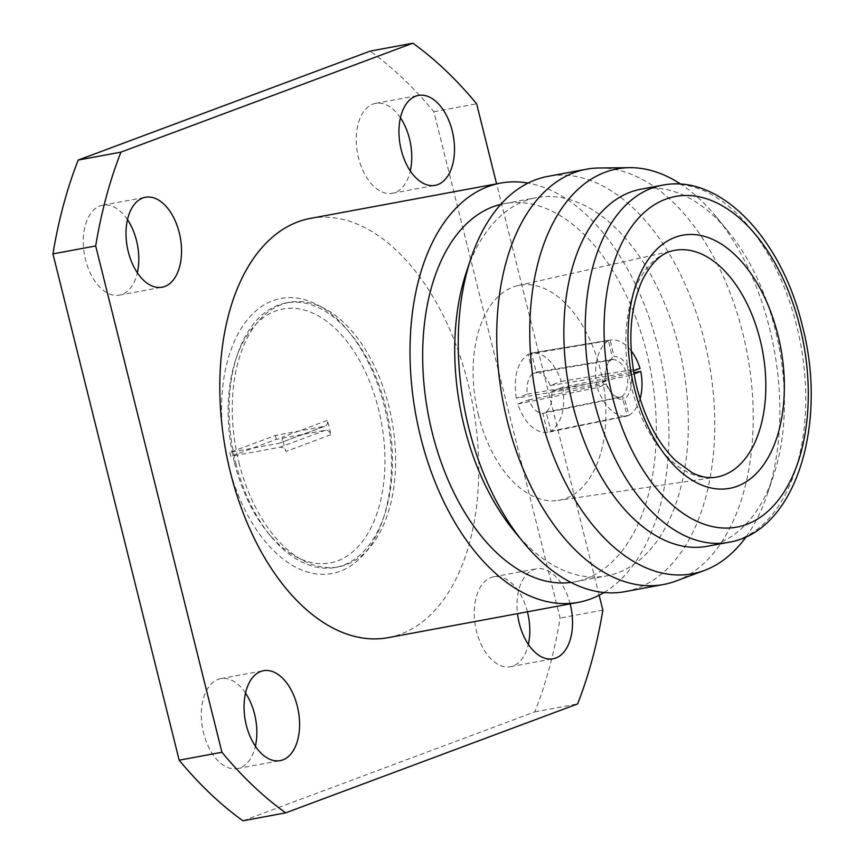 <?xml version="1.0" encoding="UTF-8"?>
<svg xmlns="http://www.w3.org/2000/svg" width="864" height="864" viewBox="0 0 864 864"><rect width="100%" height="100%" fill="white"/><g stroke="black" fill="none" stroke-linecap="round" stroke-linejoin="round"><path stroke-width="0.65" stroke-dasharray="4.32 3.24" d="M229.846 452.434A40.889 24.095 79.5 0 0 230.299 454.388A40.889 24.095 79.5 0 0 230.818 456.332L279.968 447.206C282.625 447.055 284.602 448.481 285.898 451.483A40.889 24.095 -100.5 0 1 283.738 444.474A40.889 24.095 -100.5 0 1 282.323 437.184C282.604 440.467 281.491 442.508 278.996 443.308L325.123 426.157L275.378 435.434L229.846 452.434L278.996 443.308L324.54 426.308C327.1 425.488 327.974 423.533 327.164 420.444A40.889 24.095 -100.5 0 1 330.728 434.754C329.972 431.557 328.234 430.045 325.512 430.218L276.35 439.344L230.818 456.332M234.544 462.834A129.136 76.086 79.5 0 0 268.11 532.969A129.136 76.086 79.5 0 0 359.035 545.692A129.136 76.086 79.5 0 0 378.518 409.104A129.136 76.086 79.5 0 0 308.113 311.224A129.136 76.086 79.5 0 0 235.85 359.208A129.136 76.086 79.5 0 0 234.544 462.834M235.818 463.158A134.514 79.25 79.5 0 0 270.778 536.22A134.514 79.25 79.5 0 0 335.351 567.432A134.514 79.25 79.5 0 0 385.787 407.192A134.514 79.25 79.5 0 0 286.254 302.918A134.514 79.25 79.5 0 0 237.179 355.223A134.514 79.25 79.5 0 0 235.818 463.158M238.95 462.575A134.514 79.25 79.5 0 0 338.483 566.849A134.514 79.25 79.5 0 0 369.004 548.467A134.514 79.25 79.5 0 0 388.919 406.609A134.514 79.25 79.5 0 0 324.475 308.545A134.514 79.25 79.5 0 0 289.386 302.335A134.514 79.25 79.5 0 0 238.95 462.575M384.512 406.868A139.892 82.426 79.5 0 0 317.488 304.873A139.892 82.426 79.5 0 0 238.68 332.726A139.892 82.426 79.5 0 0 228.539 465.07A139.892 82.426 79.5 0 0 363.809 554.396A139.892 82.426 79.5 0 0 384.512 406.868M127.472 219.629A45.738 26.946 79.5 0 0 102.686 205.211A45.738 26.946 79.5 0 0 85.536 259.686A45.738 26.946 79.5 0 0 119.383 295.142A45.738 26.946 79.5 0 0 137.333 272.786M400.421 117.774A45.738 26.946 79.5 0 0 375.635 103.356A45.738 26.946 79.5 0 0 358.495 157.831A45.738 26.946 79.5 0 0 392.332 193.288A45.738 26.946 79.5 0 0 410.292 170.932M245.516 693.068A45.738 26.946 79.5 0 0 220.73 678.65A45.738 26.946 79.5 0 0 203.58 733.126A45.738 26.946 79.5 0 0 237.416 768.582A45.738 26.946 79.5 0 0 255.377 746.226M570.154 603.882A45.738 26.946 79.5 0 0 536.425 568.858A45.738 26.946 79.5 0 0 517.504 613.645M527.418 611.809A45.738 26.946 79.5 0 0 493.679 576.796A45.738 26.946 79.5 0 0 476.528 631.271A45.738 26.946 79.5 0 0 510.376 666.727A45.738 26.946 79.5 0 0 528.336 644.371M388.184 637.654A213.203 125.615 79.5 0 0 468.126 383.681A213.203 125.615 79.5 0 0 310.36 218.408M604.044 592.51A213.203 125.615 79.5 0 0 658.336 348.376A213.203 125.615 79.5 0 0 528.044 183.082M570.964 582.422A192.348 113.335 79.5 0 0 574.592 581.85A192.348 113.335 79.5 0 0 646.715 352.706A192.348 113.335 79.5 0 0 504.382 203.602A192.348 113.335 79.5 0 0 500.785 204.368M514.307 531.274A192.348 113.335 79.5 0 0 606.647 575.899A192.348 113.335 79.5 0 0 678.769 346.756A192.348 113.335 79.5 0 0 536.436 197.651A192.348 113.335 79.5 0 0 466.268 272.441M625.05 591.635A211.183 124.427 79.5 0 0 704.236 340.07A211.183 124.427 79.5 0 0 547.96 176.364M675.853 581.072A211.183 124.427 79.5 0 0 742.705 332.921A211.183 124.427 79.5 0 0 599.173 167.983M746.237 536.641A205.902 121.316 79.5 0 0 767.513 493.7A205.902 121.316 79.5 0 0 769.597 328.482A205.902 121.316 79.5 0 0 716.083 216.637A205.902 121.316 79.5 0 0 680.81 184.194M707.27 546.275A181.591 106.996 79.5 0 0 773.518 475.664A181.591 106.996 79.5 0 0 775.364 329.962A181.591 106.996 79.5 0 0 728.158 231.314A181.591 106.996 79.5 0 0 640.991 189.194M478.537 415.465A109.318 64.411 -100.5 0 1 518.141 285.53A109.318 64.411 -100.5 0 1 600.426 369.986A109.318 64.411 -100.5 0 1 558.025 500.44A109.318 64.411 -100.5 0 1 478.537 415.465M242.946 820.8L534.848 711.871A430.445 253.616 79.5 0 0 560.12 618.052L433.879 111.737A430.445 253.616 79.5 0 0 370.116 51.138M599.152 595.231L496.584 183.848M433.879 111.737L476.626 103.799M602.856 610.114L560.12 618.052M534.848 711.871L577.595 703.933M547.549 432.421C534.881 433.058 524.923 423.598 517.687 404.039L528.682 399.924C532.289 408.467 536.998 412.938 542.797 413.338L547.549 432.421L627.232 415.984L622.933 399.589A25.553 14.785 -101.7 0 1 612.522 394.168A25.553 14.785 -101.7 0 1 606.625 384.102L605.977 383.983A22.864 13.23 78.3 0 0 611.075 392.526A22.864 13.23 78.3 0 0 620.093 397.397L622.933 399.589M516.24 398.228C513.313 377.06 517.266 362.405 528.066 354.283L532.829 373.367C528.196 377.654 526.338 384.577 527.234 394.124L516.24 398.228L596.624 384.642L605.891 381.143A25.553 14.72 -99.6 0 1 607.435 364.381A25.553 14.72 -99.6 0 1 612.349 357.167L610.816 360.191A22.864 13.165 80.4 0 0 606.658 366.444A22.864 13.165 80.4 0 0 605.221 380.948L605.891 381.143M610.157 340.06L531.414 353.03C544.093 352.393 554.051 361.854 561.287 381.413L550.282 385.528C546.674 376.985 541.976 372.514 536.177 372.114L531.414 353.03L610.254 340.049A42.368 25.412 80.6 0 0 610.157 340.06L614.056 356.53A25.553 15.325 -99.4 0 1 630.353 372.017L626.67 372.946A22.864 13.716 80.6 0 0 612.565 359.532L614.056 356.53M562.734 387.223C565.65 408.391 561.708 423.047 550.897 431.168L546.145 412.085C550.768 407.797 552.636 400.874 551.729 391.327L562.734 387.223L633.733 372.827M276.35 439.344A40.889 24.095 79.5 0 0 275.378 435.434M621.842 396.738A22.864 13.77 78.5 0 0 627.426 375.98L631.098 374.976A25.553 15.39 -101.5 0 1 624.64 398.963L621.842 396.738L546.145 412.085M631.098 374.976L633.928 373.928M550.897 431.168L628.927 415.346L624.64 398.963M628.927 415.346A42.368 25.52 78.5 0 0 640.062 398.93M551.729 391.327L627.426 375.98M633.409 370.894L630.353 372.017M631.13 350.773A42.368 25.412 80.6 0 0 610.254 340.049M561.287 381.413L640.03 368.442M536.177 372.114L612.565 359.532M550.282 385.528L626.67 372.946M528.066 354.283L608.461 340.697L612.349 357.167M608.461 340.697A42.368 24.408 80.4 0 0 596.624 384.642M527.234 394.124L605.221 380.948M532.829 373.367L610.816 360.191M517.687 404.039L597.359 387.601L606.625 384.102M528.682 399.924L605.977 383.983M542.797 413.338L620.093 397.397M597.359 387.601A42.368 24.505 78.3 0 0 627.232 415.984M518.141 285.53L673.315 250.657A115.29 67.921 79.5 0 0 631.552 387.688A115.29 67.921 79.5 0 0 715.381 477.306L558.025 500.44M728.644 542.311A181.591 106.996 79.5 0 0 796.727 325.987A181.591 106.996 79.5 0 0 662.353 185.22M330.728 434.754L285.898 451.483M327.164 420.444L282.323 437.184M325.512 430.218L279.968 447.206M268.11 532.969L270.778 536.22M335.351 567.432L338.483 566.849M324.475 308.545L317.488 304.873M102.686 205.211L145.433 197.273M375.635 103.356L418.381 95.418M220.73 678.65L263.477 670.712M493.679 576.796L536.425 568.858M574.592 581.85L606.647 575.899M773.518 475.664L767.513 493.7M728.158 231.314L716.083 216.637M504.382 203.602L536.436 197.651M510.376 666.727L553.122 658.789M237.416 768.582L280.163 760.644M392.332 193.288L435.078 185.35M119.383 295.142L162.119 287.204M369.004 548.467L363.809 554.396M286.254 302.918L289.386 302.335M235.85 359.208L237.179 355.223M606.658 366.444L607.435 364.381M611.075 392.526L612.522 394.168"/><path stroke-width="1.3" d="M179.269 232.729A45.738 26.946 79.5 0 0 145.433 197.273A45.738 26.946 79.5 0 0 128.282 251.759A45.738 26.946 79.5 0 0 162.119 287.204A45.738 26.946 79.5 0 0 179.269 232.729M137.333 272.786A45.738 26.946 79.5 0 0 136.523 240.656A45.738 26.946 79.5 0 0 127.472 219.629M452.228 130.874A45.738 26.946 79.5 0 0 418.381 95.418A45.738 26.946 79.5 0 0 401.231 149.893A45.738 26.946 79.5 0 0 435.078 185.35A45.738 26.946 79.5 0 0 452.228 130.874M410.292 170.932A45.738 26.946 79.5 0 0 409.482 138.802A45.738 26.946 79.5 0 0 400.421 117.774M297.313 706.169A45.738 26.946 79.5 0 0 263.477 670.712A45.738 26.946 79.5 0 0 246.326 725.198A45.738 26.946 79.5 0 0 280.163 760.644A45.738 26.946 79.5 0 0 297.313 706.169M255.377 746.226A45.738 26.946 79.5 0 0 254.567 714.107A45.738 26.946 79.5 0 0 245.516 693.068M517.504 613.645A45.738 26.946 79.5 0 0 519.275 623.344A45.738 26.946 79.5 0 0 553.122 658.789A45.738 26.946 79.5 0 0 570.272 604.314A45.738 26.946 79.5 0 0 570.154 603.882M528.336 644.371A45.738 26.946 79.5 0 0 527.526 612.241A45.738 26.946 79.5 0 0 527.418 611.809M528.044 183.082A213.203 125.615 79.5 0 0 500.569 183.103L310.36 218.408A213.203 125.615 79.5 0 0 230.418 472.381A213.203 125.615 79.5 0 0 388.184 637.654L578.394 602.348A213.203 125.615 79.5 0 0 604.044 592.51M500.569 183.103A213.203 125.615 79.5 0 0 420.628 437.076A213.203 125.615 79.5 0 0 578.394 602.348M500.785 204.368A192.348 113.335 79.5 0 0 432.248 432.745A192.348 113.335 79.5 0 0 570.964 582.422M680.81 184.194A205.902 121.316 79.5 0 0 629.651 167.67L599.173 167.983A211.183 124.427 79.5 0 0 586.429 169.214L547.96 176.364A211.183 124.427 79.5 0 0 470.912 258.476L466.268 272.441A192.348 113.335 79.5 0 0 464.314 426.794A192.348 113.335 79.5 0 0 514.307 531.274L523.66 542.646A211.183 124.427 79.5 0 0 625.05 591.635L663.509 584.496A211.183 124.427 79.5 0 0 675.853 581.072L704.419 570.434A205.902 121.316 79.5 0 0 746.237 536.641M470.912 258.476A211.183 124.427 79.5 0 0 468.774 427.928A211.183 124.427 79.5 0 0 523.66 542.646M586.429 169.214A211.183 124.427 79.5 0 0 507.244 420.79A211.183 124.427 79.5 0 0 663.509 584.496M629.651 167.67A205.902 121.316 79.5 0 0 540.022 414.148A205.902 121.316 79.5 0 0 704.419 570.434M662.353 185.22L640.991 189.194A181.591 106.996 79.5 0 0 572.897 405.508A181.591 106.996 79.5 0 0 707.27 546.275L728.644 542.311C795.733 531.706 828.306 423.803 802.289 325.534C781.769 239.166 720.425 173.34 662.353 185.22A181.591 106.996 79.5 0 0 594.27 401.544A181.591 106.996 79.5 0 0 728.644 542.311M496.584 183.848L476.626 103.799A430.445 253.616 79.5 0 0 412.862 43.2L370.116 51.138L78.203 160.067A430.445 253.616 79.5 0 0 52.942 253.886L179.183 760.201A430.445 253.616 79.5 0 0 242.946 820.8L285.692 812.862L577.595 703.933A430.445 253.616 79.5 0 0 602.856 610.114L599.152 595.231M412.862 43.2L120.949 152.129A430.445 253.616 79.5 0 0 95.688 245.948L221.929 752.263A430.445 253.616 79.5 0 0 285.692 812.862M179.183 760.201L221.929 752.263M95.688 245.948L52.942 253.886M78.203 160.067L120.949 152.129M633.928 373.928L640.764 371.401A42.368 25.52 78.5 0 1 640.062 398.93M633.733 372.827L640.764 371.401M631.13 350.773A42.368 25.412 80.6 0 1 640.03 368.442L633.409 370.894M715.381 477.306A115.29 67.921 79.5 0 0 760.093 339.725A115.29 67.921 79.5 0 0 673.315 250.657C661.781 252.785 651.521 262.472 642.535 279.731C629.186 309.258 627.275 345.103 636.79 387.288C645.192 419.202 658.217 443.729 675.853 460.868L692.248 472.792C700.715 476.95 708.426 478.462 715.381 477.306M777.946 335.005A128.736 75.848 -100.5 0 1 737.219 486.259A128.736 75.848 -100.5 0 1 634.424 388.562A128.736 75.848 -100.5 0 1 675.151 237.308A128.736 75.848 -100.5 0 1 777.946 335.005M612.446 396.76A168.145 99.068 79.5 0 0 746.723 524.362A168.145 99.068 79.5 0 0 799.924 326.808A168.145 99.068 79.5 0 0 665.647 199.195A168.145 99.068 79.5 0 0 612.446 396.76"/></g></svg>
